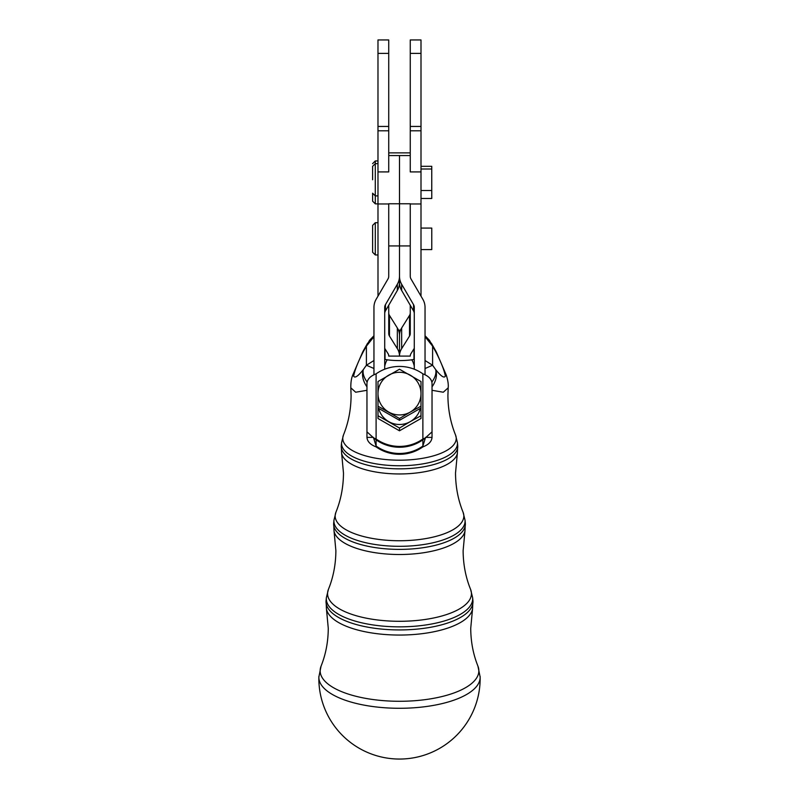 <?xml version="1.0" encoding="UTF-8"?>
<svg xmlns="http://www.w3.org/2000/svg" width="799" height="799" viewBox="0 0 799 799"><rect width="100%" height="100%" fill="white"/><g stroke="black" fill="none" stroke-linecap="round" stroke-linejoin="round"><path stroke-width="1.2" d="M480.149 676.883A80.649 31.001 180 0 1 480.149 677.093A80.649 31.001 180 0 1 480.149 677.282A80.649 31.001 180 0 1 399.5 708.284A80.649 31.001 180 0 1 318.851 677.282A80.649 31.001 180 0 1 318.851 677.093A80.649 31.001 180 0 1 318.851 676.883M421.003 169.008L431.75 169.008L431.75 166.322L421.003 166.322M377.977 160.939L375.29 160.939L372.604 163.635M421.003 228.075L431.77 228.075L431.77 249.588L421.003 249.588M372.614 226.067L372.614 252.274L372.614 226.067M421.003 190.522L431.75 190.522L431.75 169.008M372.604 179.765L372.604 166.322L375.29 163.635L375.29 160.939M372.614 201.168L372.614 193.498L372.614 201.168L375.3 203.855L375.3 195.895L377.977 195.895M377.977 163.635L375.29 163.635L375.29 195.895L372.604 193.208M431.75 176.969L431.77 198.482L421.003 198.482M378.636 408.379A21.513 21.333 -0 0 0 410.247 421.642L399.49 428.044L377.987 415.73L377.987 418.486L399.49 430.801L421.003 418.486L421.003 415.73L410.247 421.642A21.513 21.333 -0 0 0 420.354 408.379M426.516 437.383L432.029 437.383C431.72 441.477 428.673 444.644 422.881 446.891L422.881 446.062A40.33 40 180 0 1 376.099 446.062L376.099 446.891C370.317 444.644 367.27 441.477 366.961 437.383L366.961 431.84L373.602 437.912L376.099 439.001A40.33 40 -0 0 0 422.881 439.001L425.378 437.912L432.029 431.84L432.029 383.35C431.72 379.255 428.673 376.079 422.881 373.842A40.33 40 -0 0 0 376.099 373.842C370.317 376.079 367.27 379.255 366.961 383.35L366.961 431.84M422.881 446.891A40.33 40 180 0 1 376.099 446.891M376.099 373.842L376.099 439.83A40.33 40 -0 0 0 422.881 439.83L422.881 373.842M377.997 296.129L377.977 171.915L388.733 171.915L388.733 39.95L377.977 39.95L377.977 53.393L388.733 53.393M388.733 126.442L377.977 126.442L377.977 130.796L388.733 130.796M373.952 374.841L373.952 307.355A16.13 16 180 0 1 376.109 299.355L388.014 278.921A5.373 5.333 0 0 0 388.733 276.254L388.733 203.765L399.49 203.765L399.5 155.565L399.5 276.254A16.13 16 180 0 0 401.657 284.254L413.562 304.689A5.373 5.333 0 0 1 414.281 307.355L414.281 369.208M410.257 203.965L421.003 203.965L421.003 39.95L410.257 39.95L410.257 53.393L421.003 53.393M421.003 126.442L410.257 126.442L410.257 130.796L421.003 130.796M410.257 152.879L388.743 152.879L388.743 155.565M410.247 375.14A21.513 21.333 0 0 0 377.987 393.607A21.513 21.333 0 0 0 410.247 412.084L399.49 418.486L377.987 406.172L377.987 381.542L399.49 369.228L421.003 381.542L421.003 393.607A21.513 21.333 0 0 0 410.247 375.14M410.247 412.084A21.513 21.333 0 0 0 421.003 393.607L421.003 406.172L410.247 412.084M377.987 415.73L377.987 407.999L399.49 420.314L399.49 418.486M399.49 420.314L421.003 407.999L421.003 406.172M377.987 407.999L377.987 406.172M410.257 126.442L410.257 53.393M421.003 171.915L410.257 171.915L410.257 130.796M397.323 290.486L397.323 284.254L385.428 304.689L385.428 310.921L397.323 290.486A16.13 16 -0 0 0 399.49 282.486A16.13 16 180 0 0 401.657 290.486L413.562 310.921L413.562 304.689M385.428 304.689A5.373 5.333 180 0 0 384.709 307.355L384.709 369.208M388.733 245.932L399.49 245.932L399.49 203.765L410.257 203.765L410.257 276.254A5.373 5.333 180 0 0 410.976 278.921L422.871 299.355A16.13 16 0 0 1 425.038 307.355L425.038 374.841M414.281 313.588A5.373 5.333 0 0 0 413.562 310.921M384.709 313.588A5.373 5.333 180 0 1 385.428 310.921M397.323 284.254A16.13 16 -0 0 0 399.49 276.254L399.49 282.486M388.743 312.918A5.373 4.964 180 0 0 389.473 315.405L397.343 327.989A16.13 14.891 0 0 1 399.5 335.44A16.13 14.891 180 0 1 401.657 327.989L409.527 315.405A5.373 4.964 0 0 0 410.257 312.918M421.003 203.965L421.003 296.149M384.709 348.314L388.024 353.617A5.373 4.964 0 0 1 388.743 356.104L399.5 356.104A16.13 14.891 -0 0 1 401.657 348.654L409.527 336.069A5.373 4.964 180 0 0 410.257 333.592L410.257 305.248M414.281 348.334L410.976 353.617A5.373 4.964 180 0 0 410.257 356.104L399.5 356.104L399.5 335.44M388.743 305.218L388.743 333.592A5.373 4.964 0 0 0 389.473 336.069L397.343 348.654A16.13 14.891 180 0 1 399.5 356.104M377.977 126.442L377.977 53.393M377.977 171.915L377.977 130.796M373.413 437.383L376.099 446.062L376.099 439.83L373.602 437.912M425.378 437.912L422.881 439.83L422.881 446.062L425.577 437.383M432.029 388.893L432.029 437.383M366.961 437.383L372.474 437.383M399.49 428.044L399.49 430.801M377.987 403.165L377.987 393.607M421.003 391.101L421.003 403.165M421.003 407.999L421.003 415.73M373.952 336.699L366.401 346.157L363.285 351.71A21.513 1.568 -151.1 0 1 363.086 351.25A21.513 21.513 0 0 0 362.616 352.149L352.679 375.22C351.35 378.446 350.731 382.641 350.821 387.825L351.091 395.415C351.011 409.438 348.464 422.651 343.45 435.036A56.729 21.803 0 0 0 342.771 438.391A56.729 21.803 0 0 0 399.5 460.194A56.729 21.803 0 0 0 456.229 438.391A56.729 21.803 0 0 0 455.55 435.036L457.428 442.636A57.967 22.282 180 0 1 457.467 443.475A57.967 22.282 180 0 1 399.5 465.757A57.967 22.282 180 0 1 341.533 443.475A57.967 22.282 180 0 1 341.572 442.636L341.283 445.602A58.267 22.392 0 0 0 341.233 446.441A58.267 22.392 0 0 0 399.5 468.833A58.267 22.392 0 0 0 457.767 446.441A58.267 22.392 0 0 0 457.717 445.602L457.378 453.283A58.027 22.302 180 0 1 399.5 473.957A58.027 22.302 180 0 1 341.622 453.283L343.48 473.038C343.4 486.941 340.883 499.994 335.93 512.219A64.339 24.729 0 0 0 335.161 516.014A64.339 24.729 0 0 0 399.5 540.743A64.339 24.729 0 0 0 463.839 516.014A64.339 24.729 0 0 0 463.07 512.219L465.028 520.149A65.578 25.198 180 0 1 465.078 521.098A65.578 25.198 180 0 1 399.5 546.306A65.578 25.198 180 0 1 333.922 521.098A65.578 25.198 180 0 1 333.972 520.149L333.682 523.115A65.868 25.318 0 0 0 333.632 524.074A65.868 25.318 0 0 0 399.5 549.382A65.868 25.318 0 0 0 465.368 524.074A65.868 25.318 0 0 0 465.318 523.115L464.958 531.115A65.638 25.228 180 0 1 399.5 554.506A65.638 25.228 180 0 1 334.042 531.115L335.88 550.661C335.79 564.434 333.303 577.347 328.409 589.392A71.94 27.645 0 0 0 327.56 593.637A71.94 27.645 0 0 0 399.5 621.292A71.94 27.645 0 0 0 471.44 593.637A71.94 27.645 0 0 0 470.591 589.392L472.628 597.672A73.188 28.125 180 0 1 472.688 598.731A73.188 28.125 180 0 1 399.5 626.855A73.188 28.125 180 0 1 326.312 598.731A73.188 28.125 180 0 1 326.372 597.672L326.072 600.628A73.478 28.235 0 0 0 326.022 601.697A73.478 28.235 0 0 0 399.5 629.932A73.478 28.235 0 0 0 472.978 601.697A73.478 28.235 0 0 0 472.928 600.628L472.549 608.958A73.238 28.145 180 0 1 399.5 635.055A73.238 28.145 180 0 1 326.451 608.958L328.269 628.294C328.189 641.757 325.782 654.381 321.058 666.156A79.351 30.502 0 0 0 320.149 670.78A79.351 30.502 0 0 0 399.5 701.282A79.351 30.502 0 0 0 478.851 670.78A79.351 30.502 0 0 0 477.942 666.156L480.149 677.093M373.952 335.75L369.547 340.294L366.401 346.157L366.401 365.243L373.952 360.519M425.038 335.74L429.492 340.344L432.599 346.157L425.038 336.679M431.37 343.19L435.914 351.25A21.513 1.568 151.1 0 1 435.715 351.71L432.599 346.157L432.599 365.243L425.038 360.519M385.028 348.833L385.028 359.45L387.295 359.83A10.757 3.146 97.3 0 0 384.709 366.282M414.281 366.212A10.757 3.146 -97.3 0 0 411.705 359.83L413.972 359.45A10.757 4.784 78.1 0 1 414.281 359.69M373.952 368.499L366.401 365.243L363.285 369.657A21.513 12.225 35.8 0 0 367.091 381.992M366.961 386.816A21.513 16.01 40.7 0 1 363.285 369.657C357.982 376.299 354.766 378.446 353.637 376.089C354.796 370.097 358.012 361.967 363.285 351.71A21.513 3.556 -153.8 0 0 362.616 352.149M432.029 386.836A21.513 16.01 -40.7 0 0 435.715 369.657L432.599 365.243L425.038 368.509M435.914 351.25A21.513 21.513 0 0 1 436.384 352.149L436.384 352.149A21.513 3.556 153.8 0 0 435.715 351.71C441.018 362.017 444.234 370.157 445.363 376.119C444.204 378.426 440.988 376.269 435.715 369.657A21.513 12.225 144.2 0 1 431.899 382.012M366.961 390.302L355.685 392.229L350.821 387.825M436.384 352.149L446.321 375.21C447.949 380.474 448.569 384.679 448.179 387.825L443.295 392.229L432.029 390.292M318.861 676.463A80.659 80.659 0 0 0 318.841 678.391A80.659 74.467 0 0 1 318.851 677.282M372.614 252.274L375.3 254.961L375.3 222.701L377.997 222.701M399.5 245.932L410.257 245.932M401.657 284.254L401.657 290.486M409.527 336.069L409.527 315.405M401.657 327.989L401.657 348.654M389.473 336.069L389.473 315.405M397.343 327.989L397.343 348.654M400.249 330.946A38.572 14.821 0 0 0 398.751 330.946M413.972 359.45L413.972 348.833M387.295 359.83A38.572 14.821 0 0 0 411.705 359.83M318.841 678.391A80.659 80.659 0 0 0 399.5 759.05A80.659 80.659 0 0 0 480.139 676.463M375.3 254.961L377.997 254.961M375.3 203.855L377.977 203.855M410.257 155.565L388.733 155.565M377.977 203.965L388.733 203.965M375.3 222.701L372.614 225.388M321.058 666.156L318.851 677.093M477.942 666.156C473.218 654.381 470.811 641.757 470.731 628.294L472.549 608.958M326.451 608.958L326.072 600.628M472.628 597.672L472.928 600.628M328.409 589.392L326.372 597.672M470.591 589.392C465.697 577.347 463.21 564.434 463.12 550.661L464.958 531.115M334.042 531.115L333.682 523.115M465.028 520.149L465.318 523.115M335.93 512.219L333.972 520.149M463.07 512.219C458.117 499.994 455.6 486.941 455.52 473.038L457.378 453.283M341.622 453.283L341.283 445.602M457.428 442.636L457.717 445.602M398.441 330.127L400.559 330.127M367.63 343.19L363.086 351.25M343.45 435.036L341.572 442.636M455.55 435.036C450.536 422.651 447.989 409.438 447.909 395.415L448.179 387.825"/></g></svg>
